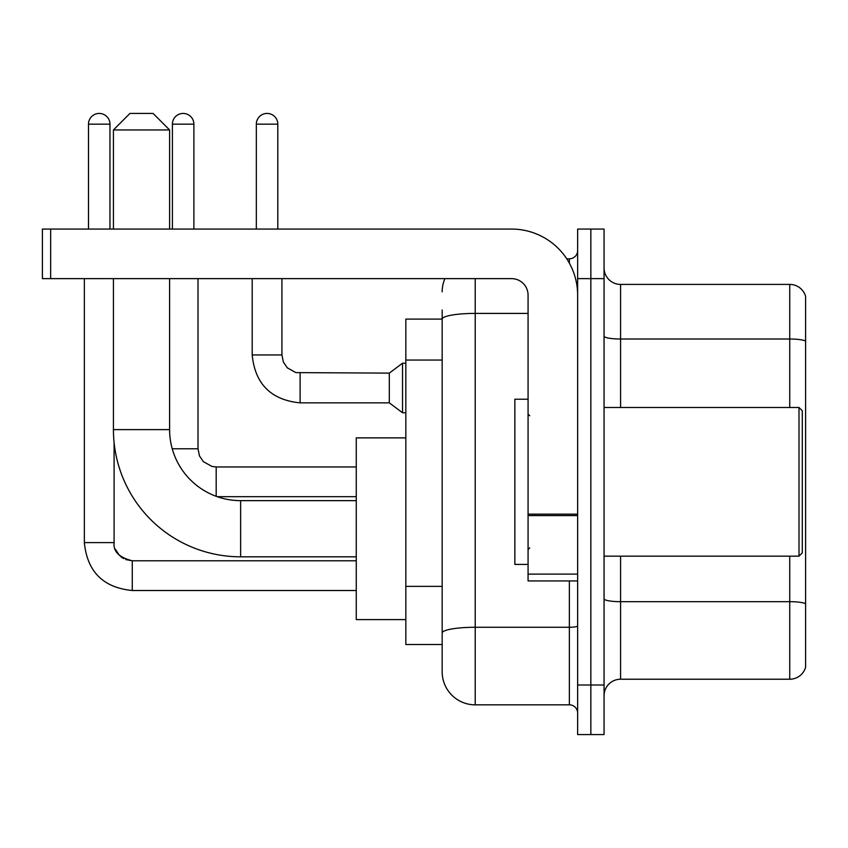 <?xml version="1.0" encoding="UTF-8"?>
<svg xmlns="http://www.w3.org/2000/svg" width="848" height="848" viewBox="0 0 848 848"><rect width="100%" height="100%" fill="white"/><g stroke="black" fill="none" stroke-linecap="round" stroke-linejoin="round"><path stroke-width="1.27" d="M475.209 278.632L475.209 704.836A33.04 33.04 0 0 1 442.168 671.796L442.168 310.018L442.168 319.102L405.832 319.102L405.832 644.533L442.168 644.533M577.636 685.004L577.636 734.569L590.844 734.569L590.844 685.004L590.844 734.569L604.062 734.569L604.062 685.004L590.844 685.004L590.844 278.632L590.844 685.004L577.636 685.004L577.636 278.632L590.844 278.632L590.844 229.066L590.844 278.632L604.062 278.632L604.062 685.004M604.062 278.632L604.062 229.066L577.636 229.066L577.636 278.632M475.209 704.836L569.368 704.836L569.368 580.933M566.74 258.81L569.368 258.81A8.257 8.257 0 0 0 577.636 250.542M442.168 671.796L442.168 638.756M528.071 313.41L475.209 313.41A33.04 5.735 180 0 0 442.168 319.145L442.168 310.018M577.636 713.094A8.257 8.257 0 0 0 569.368 704.836M442.168 291.839A33.04 33.04 0 0 1 444.924 278.632M604.062 695.742A16.515 16.515 0 0 1 620.577 679.227L789.742 679.227L789.742 556.161M805.6 296.302A16.515 16.515 0 0 0 789.742 284.409A16.515 16.515 0 0 1 805.6 296.302L805.6 667.334A16.515 16.515 0 0 1 789.742 679.227M805.6 297.627L805.6 341.076A16.515 2.873 180 0 0 789.742 339.009L789.742 284.409L620.577 284.409A16.515 16.515 0 0 1 604.062 267.894A16.515 16.515 0 0 0 620.577 284.409L620.577 407.485M356.266 556.818L240.631 556.818A127.2 127.2 0 0 1 113.431 429.618L113.431 278.632M240.631 556.818L240.631 500.649A71.031 71.031 0 0 1 169.6 429.618L169.6 278.632M129.956 113.431L153.085 113.431L169.6 129.956L113.431 129.956L129.956 113.431M169.6 229.066L169.6 129.956M113.431 229.066L113.431 129.956M405.832 437.875L356.266 437.875L356.266 619.591L405.832 619.591M88.489 229.066L88.489 124.168A10.738 10.738 0 0 1 99.227 113.431A10.738 10.738 0 0 1 109.964 124.168L109.964 229.066M84.355 278.632L84.355 542.614L114.098 542.614L114.098 442.561M172.409 229.066L172.409 124.168A10.738 10.738 0 0 1 183.147 113.431A10.738 10.738 0 0 1 193.885 124.168L193.885 229.066M256.329 229.066L256.329 124.168A10.738 10.738 0 0 1 267.067 113.431A10.738 10.738 0 0 1 277.805 124.168L277.805 229.066M300.107 402.853C271.042 399.98 255.068 384.017 252.195 354.952C255.068 384.017 271.042 399.98 300.107 402.853C271.042 399.98 255.068 384.017 252.195 354.952C255.068 384.017 271.042 399.98 300.107 402.853C271.042 399.98 255.068 384.017 252.195 354.952C255.068 384.017 271.042 399.98 300.107 402.853C271.042 399.98 255.068 384.017 252.195 354.952C255.068 384.017 271.042 399.98 300.107 402.853C271.042 399.98 255.068 384.017 252.195 354.952C255.068 384.017 271.042 399.98 300.107 402.853C271.042 399.98 255.068 384.017 252.195 354.952C255.068 384.017 271.042 399.98 300.107 402.853C271.042 399.98 255.068 384.017 252.195 354.952C255.068 384.017 271.042 399.98 300.107 402.853C271.042 399.98 255.068 384.017 252.195 354.952C255.068 384.017 271.042 399.98 300.107 402.853C271.042 399.98 255.068 384.017 252.195 354.952L281.928 354.952L283.37 362.043L287.26 367.799L295.846 372.611L389.306 373.12L389.306 402.853L300.107 402.853L300.107 373.152M389.306 373.12L402.524 363.209L402.524 412.764L405.832 412.764M577.636 580.933L528.071 580.933L528.071 514.132L577.636 514.132M577.636 295.146A66.08 66.08 0 0 0 511.556 229.066L50.657 229.066L50.657 278.632L511.556 278.632A16.515 16.515 0 0 1 528.071 295.146L528.071 514.132M50.657 278.632L42.4 278.632L42.4 229.066L50.657 229.066M798.996 407.485L802.293 410.782L802.293 552.854L798.996 556.161L798.996 407.485L604.062 407.485M528.071 399.217L514.853 399.217L514.853 564.418L528.071 564.418M442.168 360.05L405.832 360.05M442.168 586.371L405.832 586.371M577.636 625.845A8.257 1.431 0 0 1 569.368 627.276L475.209 627.276A33.04 5.735 180 0 0 442.168 633.011M569.368 263.156L569.368 258.81M805.6 603.744A16.515 2.873 180 0 0 789.742 601.677L620.577 601.677L620.577 679.227M789.742 407.485L789.742 339.009L620.577 339.009A16.515 2.873 0 0 1 604.062 336.147M620.577 556.161L620.577 601.677A16.515 2.873 0 0 1 604.062 598.805M113.431 429.618L169.6 429.618M125.716 559.563L132.267 560.782L132.267 590.515C103.202 587.643 87.227 571.679 84.355 542.614C87.227 571.679 103.202 587.643 132.267 590.515C103.202 587.643 87.227 571.679 84.355 542.614C87.227 571.679 103.202 587.643 132.267 590.515C103.202 587.643 87.227 571.679 84.355 542.614C87.227 571.679 103.202 587.643 132.267 590.515C103.202 587.643 87.227 571.679 84.355 542.614C87.227 571.679 103.202 587.643 132.267 590.515C103.202 587.643 87.227 571.679 84.355 542.614C87.227 571.679 103.202 587.643 132.267 590.515C103.202 587.643 87.227 571.679 84.355 542.614C87.227 571.679 103.202 587.643 132.267 590.515L356.266 590.515M88.489 124.168L109.964 124.168M216.187 466.983L216.187 496.313M172.229 448.783L198.019 448.783L198.019 278.632M172.409 124.168L193.885 124.168M281.928 354.952L281.928 278.632M256.329 124.168L277.805 124.168M577.636 515.573L528.071 515.573M528.071 574.107L577.636 574.107M356.266 500.649L240.631 500.649M356.266 560.782L132.267 560.782C119.155 557.475 113.091 551.423 114.098 542.614C113.091 551.423 119.155 557.475 132.267 560.782C119.155 557.475 113.091 551.423 114.098 542.614C113.091 551.423 119.155 557.475 132.267 560.782C119.155 557.475 113.091 551.423 114.098 542.614L114.109 543.208M115.317 549.154L119.441 555.482M120.755 556.67L123.638 558.599M356.266 496.684L217.236 496.684M198.019 448.783L199.45 455.874L203.34 461.63L211.926 466.442L216.187 466.951L356.266 466.951M389.306 402.853L402.524 412.764M252.195 354.952L252.195 278.632M402.524 363.209L405.832 363.209M604.062 556.161L798.996 556.161M529.724 415.743L528.071 414.089M529.724 547.893L528.071 549.546"/></g></svg>
